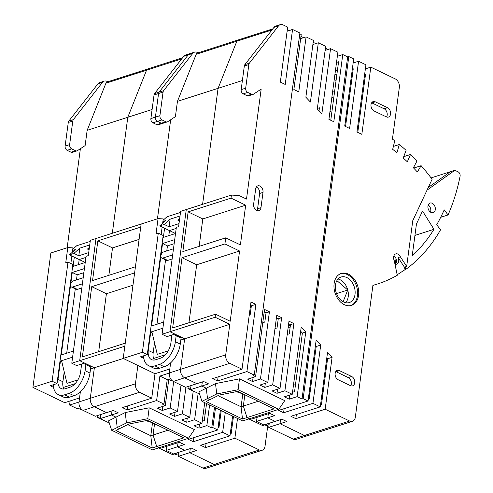 <?xml version="1.0" encoding="UTF-8"?>
<svg xmlns="http://www.w3.org/2000/svg" width="493" height="493" viewBox="0 0 493 493"><rect width="100%" height="100%" fill="white"/><g stroke="black" fill="none" stroke-linecap="round" stroke-linejoin="round"><path stroke-width="0.74" d="M302.024 399.003L347.67 56.911L348.797 56.547L303.152 398.64L302.024 399.003L297.131 396.649L305.759 331.999L301.211 327.099L292.244 394.295L284.905 390.764L293.871 323.568L288.984 321.208L280.018 388.41L272.678 384.879L281.645 317.677L276.758 315.323L267.791 382.519L260.452 378.988L269.418 311.792L264.531 309.438L255.565 376.634L253.119 375.456L254.246 375.093L299.892 33L292.559 29.469L285.219 84.445L280.332 82.091L287.666 27.109L283.13 24.927A6.705 4.739 -107.8 0 0 280.264 24.65A6.705 4.739 -107.8 0 0 278.508 25.907L249.384 63.178L244.867 64.626A3.352 2.373 72.2 0 0 244.325 66.013L241.176 89.615A3.352 2.373 72.2 0 0 243.215 93.849L247.092 95.716A3.352 2.373 72.2 0 0 248.521 95.852L253.038 94.403A3.352 2.373 -107.8 0 1 251.603 94.268L247.092 95.716M299.781 33.851L301.211 34.535L293.871 89.516L298.764 91.871L306.098 36.895L313.437 40.426L305.857 97.238L310.417 102.033L318.324 42.78L325.663 46.311L317.264 109.23L321.83 114.031L330.55 48.665L337.89 52.196L328.923 119.398L333.81 121.753L342.777 54.55L347.67 56.911M260.452 378.988L252.552 381.52L247.665 379.166L255.565 376.634M300.662 38.639L306.098 36.895M312.889 44.524L318.324 42.78M246.913 371.562L217.567 380.978L212.68 378.618L242.02 369.208L250.986 302.012L255.879 304.366L246.913 371.562L254.246 375.093M231.02 198.124L245.687 205.193L240.393 244.898L225.72 237.836L182.835 251.59L188.135 211.879L231.02 198.124L231.427 195.074L186.28 209.55L169.98 331.727L186.28 209.55L180.641 211.361L178.602 226.632L176.346 227.359L162.08 334.26L169.98 331.727L184.653 338.796L169.98 331.727L215.121 317.252L229.793 324.314L225.72 354.855L169.29 372.961A6.705 4.739 72.2 0 0 173.363 381.422L184.653 377.804A6.705 4.739 -107.8 0 1 180.574 369.337L184.653 338.796L180.574 369.337A6.705 4.739 72.2 0 0 184.653 377.804L196.88 383.69L184.653 377.804L229.793 363.323L242.02 369.208M173.363 381.422L185.59 387.307L203.652 381.514L208.539 383.868L201.766 386.044L202.315 381.946L201.766 386.044L190.483 389.661L191.031 385.563M206.253 388.201L201.766 386.044L206.253 388.201L207.51 398.56L216.754 393.956L238.076 389.735L278.791 409.344L284.72 400.63L239.481 378.852L215.503 383.603L198.852 391.886L201.957 401.32L207.51 398.56L206.253 388.201M250.321 418.477L251.615 419.099L262.898 415.476L261.604 414.853L262.898 415.476L269.671 413.307L274.564 415.661L267.791 417.83L268.34 413.732L267.791 417.83L256.508 421.453L257.05 417.355M256.508 421.453L263.841 424.984L275.125 421.367L267.791 417.83L275.125 421.367L281.897 419.192L286.79 421.546L280.018 423.721L280.566 419.623L280.018 423.721L304.471 435.492L280.018 423.721L268.734 427.339L293.187 439.115A6.705 4.739 72.2 0 0 296.046 439.392L307.33 435.769A6.705 4.739 -107.8 0 1 304.471 435.492A6.705 4.739 72.2 0 0 307.33 435.769L352.477 421.287A6.705 4.739 -107.8 0 1 349.611 421.016L293.187 439.115M325.158 409.239L295.818 418.649L290.925 416.295L320.271 406.885L327.537 352.415L332.091 357.314L325.158 409.239L349.611 421.016M312.932 403.354L283.592 412.764L278.699 410.41L308.045 401L316.161 340.164L320.709 345.063L312.932 403.354L320.271 406.885M303.152 398.64L308.045 401M297.131 396.649L289.231 399.182L284.344 396.828L292.244 394.295M284.905 390.764L277.004 393.297L272.118 390.943L280.018 388.41M272.678 384.879L264.778 387.412L259.891 385.058L267.791 382.519M325.115 50.409L330.55 48.665M318.989 111.042L319.421 107.788L317.369 108.448M372.905 285.465L377.65 283.943A202.45 143.173 72.2 0 1 372.924 285.33L355.317 417.257A6.705 4.739 -107.8 0 1 352.477 421.287M377.65 283.943A202.45 143.173 72.2 0 0 397.272 275.273L394.209 260.544A5.029 3.556 -107.8 0 1 395.762 253.895A5.029 3.556 -107.8 0 1 400.384 256.822L406.67 266.448L412.783 220.63L432.108 179.267A181.042 128.032 72.2 0 0 421.133 165.691L417.343 171.989A181.042 128.032 72.2 0 0 413.393 167.786L416.942 161.075A181.042 128.032 72.2 0 0 410.496 154.494L407.335 161.809A181.042 128.032 72.2 0 0 403.219 158.031L406.004 150.581A20.114 14.223 72.2 0 0 406.09 150.353A181.042 128.032 72.2 0 0 399.342 144.504L396.933 152.694A181.042 128.032 72.2 0 0 392.668 149.354L394.751 140.85A181.042 128.032 72.2 0 0 392.434 139.106L399.336 87.378A6.705 4.739 -107.8 0 0 395.257 78.917L370.804 67.14L361.837 134.343L356.95 131.982L365.917 64.786L358.577 61.255L349.611 128.451L344.724 126.097L353.691 58.901L348.797 56.547M350.431 385.649L338.204 379.764A5.029 3.556 -107.8 0 1 335.123 374.822A5.029 3.556 -107.8 0 1 337.274 370.391A5.029 3.556 -107.8 0 1 339.424 370.6L351.651 376.486A5.029 3.556 -107.8 0 1 354.726 381.422A5.029 3.556 -107.8 0 1 352.575 385.853A5.029 3.556 -107.8 0 1 350.431 385.649M386.29 116.859L374.064 110.968A5.029 3.556 -107.8 0 1 370.989 106.032A5.029 3.556 -107.8 0 1 373.139 101.601A5.029 3.556 -107.8 0 1 375.29 101.811L387.516 107.696A5.029 3.556 -107.8 0 1 390.592 112.632A5.029 3.556 -107.8 0 1 388.441 117.063A5.029 3.556 -107.8 0 1 386.29 116.859M344.317 304.686A16.762 11.857 -107.8 0 1 334.063 288.232A16.762 11.857 -107.8 0 1 341.23 273.455A16.762 11.857 -107.8 0 1 357.641 285.798A16.762 11.857 -107.8 0 1 351.472 305.377A16.762 11.857 -107.8 0 1 344.317 304.686M243.215 93.849L247.726 92.401A3.352 2.373 -107.8 0 1 245.687 88.167L248.836 64.565A3.352 2.373 -107.8 0 1 249.384 63.178M247.726 92.401L251.603 94.268M231.427 195.074L239.167 195.548L246.506 199.08L261.173 89.122L253.451 94.2A3.352 2.373 -107.8 0 1 253.038 94.403M224.907 243.943L239.573 251.005L230.2 321.257L215.533 314.195L172.642 327.95L182.022 257.697L224.907 243.943L225.72 237.836M215.121 317.252L215.533 314.195M229.793 363.323A6.705 4.739 -107.8 0 1 225.72 354.855M253.636 204.139L255.676 188.868A5.029 3.556 -107.8 0 1 257.808 185.849A5.029 3.556 -107.8 0 1 261.604 187.42A5.029 3.556 -107.8 0 1 263.009 192.399L260.97 207.67A5.029 3.556 -107.8 0 1 258.837 210.696A5.029 3.556 -107.8 0 1 255.041 209.118A5.029 3.556 -107.8 0 1 253.636 204.139M337.341 56.294L342.777 54.55M336.528 62.408L338.58 61.748L330.766 120.286M353.142 62.999L358.577 61.255M365.368 68.884L370.804 67.14M287.117 31.213L292.559 29.469M400.384 256.822L398.122 257.549L404.414 267.175L404.001 270.226A202.45 143.173 -107.8 0 1 397.161 274.737M406.67 266.448L404.414 267.175M395.355 264.285A5.029 3.556 72.2 0 0 395.867 258.27A5.029 3.556 72.2 0 0 393.895 255.836M398.122 257.549A5.029 3.556 -107.8 0 1 396.575 264.199A5.029 3.556 -107.8 0 1 394.967 264.199M242.39 80.532L218.072 88.327L236.837 41.233L218.072 88.327L202.592 204.318L218.072 88.327L177.443 101.361L196.208 54.267A3.352 2.373 -107.8 0 1 197.434 53.028L238.057 39.995A3.352 2.373 72.2 0 0 236.837 41.233A3.352 2.373 -107.8 0 1 238.057 39.995A3.352 2.373 -107.8 0 1 239.493 40.13M280.264 24.65L275.747 26.098A6.705 4.739 -107.8 0 0 273.997 27.355L244.867 64.626M322.33 398.067A11.733 6.89 -64.3 0 0 321.319 399.034M334.494 92.376L332.646 91.488L334.494 92.376M201.957 401.32L242.679 420.923L249.452 418.754L247.005 417.577L274.09 408.888L237.755 391.393L219.102 395.084L209.852 399.687L207.51 398.56L209.852 399.687L206.154 401.53L242.494 419.025L247.005 417.577L243.339 406.059L247.005 417.577L249.452 418.754L278.791 409.344M258.27 401.271L243.339 406.059L244.842 394.807L243.339 406.059L241.083 406.78L242.494 419.025M335.788 371.574A5.029 3.556 -107.8 0 1 336.041 371.685L348.268 377.57A5.029 3.556 -107.8 0 1 350.677 385.754M371.654 102.784A5.029 3.556 -107.8 0 1 371.901 102.895L384.127 108.78A5.029 3.556 -107.8 0 1 386.543 116.964M256.317 187.032A5.029 3.556 -107.8 0 1 259.626 193.484L257.586 208.761A5.029 3.556 -107.8 0 1 256.939 210.597M393.389 146.409L399.342 144.504M403.73 156.669L410.496 154.494M413.676 168.082L421.133 165.691M295.818 418.649L296.367 414.551M217.567 380.978L218.116 376.874M283.592 412.764L284.141 408.666M292.509 392.286L294.561 391.627L302.375 333.083L300.656 331.234M309.099 393.1A6.705 3.938 -64.3 0 1 309.265 395.873A6.705 3.938 -64.3 0 1 308.316 398.985L309.234 398.689L316.198 346.511L315.421 345.679M320.536 404.876L321.461 404.58L327.574 358.762L326.804 357.93M336.078 80.464L335.758 80.31L336.115 80.193M361.819 95.488L362.743 95.192M357.776 132.383L365.473 74.702L364.555 74.998M351.885 79.059L350.961 79.355M351.509 75.256L352.427 74.961M345.55 126.498L353.247 68.81L352.329 69.106M336.935 74.042L334.883 74.702M335.431 70.604L337.483 69.944M253.1 377.422L252.552 381.52M269.418 311.792L266.035 312.876L264.186 311.989M262.763 322.699L264.815 322.04L266.035 312.876M277.553 389.199L277.004 393.297M293.871 323.568L290.488 324.653L288.639 323.765M287.216 334.476L289.268 333.816L290.488 324.653M289.779 395.084L289.231 399.182M305.759 331.999L302.375 333.083M320.709 345.063L316.198 346.511M332.091 357.314L327.574 358.762M265.326 383.314L264.778 387.412M281.645 317.677L278.262 318.768L276.413 317.874M274.989 328.584L277.041 327.925L278.262 318.768M255.879 304.366L251.362 305.814L250.53 305.413M249.218 315.274L250.142 314.978L251.362 305.814M180.808 340.028L229.793 324.314M199.147 246.358L202.802 218.947L245.687 205.193M188.135 211.879L202.802 218.947M188.955 322.718L196.689 264.766L239.573 251.005M182.022 257.697L196.689 264.766M322.065 393.426A11.733 6.89 115.7 0 1 322.952 393.408M360.377 106.309A11.733 6.89 115.7 0 1 361.258 106.291M358.516 126.861A11.733 6.89 115.7 0 1 357.554 127.428M360.642 110.95A11.733 6.89 -64.3 0 0 359.625 111.917M327.186 49.744L326.884 48.918L325.411 48.209M315.81 43.587L313.184 42.324M303.583 37.702L300.958 36.433M288.91 30.634L287.302 29.857M239.481 378.852L238.076 389.735M215.503 383.603L216.754 393.956M396.027 258.64L395.275 264.273M188.209 386.469L187.913 388.675L195.561 392.108M175.718 382.556L183.334 386.222M168.766 379.456L165.278 405.597L162.832 404.42L163.959 404.057L167.226 379.622L168.353 379.259L170.794 380.436L171.656 380.158M167.226 379.622L159.886 376.085L156.626 400.526L163.959 404.057M156.626 400.526L127.286 409.936L122.393 407.582L151.733 398.171L154.999 373.731L123.207 358.429L141.14 224.032L158.068 218.602L163.232 218.923L162.653 223.249M157.452 218.8L170.67 119.75L157.452 218.8M177.443 101.361L175.403 116.631L167.682 121.716A3.352 2.373 -107.8 0 1 167.263 121.913A3.352 2.373 -107.8 0 1 165.833 121.777L161.322 123.225A3.352 2.373 72.2 0 0 162.752 123.361A3.352 2.373 -107.8 0 1 161.322 123.225L157.44 121.358A3.352 2.373 -107.8 0 1 155.406 117.124A3.352 2.373 72.2 0 0 157.44 121.358L161.322 123.225L156.805 124.674A3.352 2.373 72.2 0 0 158.235 124.809L162.752 123.361A3.352 2.373 -107.8 0 0 163.171 123.164M165.833 121.777L161.957 119.91A3.352 2.373 -107.8 0 1 159.917 115.676L155.406 117.124L158.555 93.522A3.352 2.373 -107.8 0 1 159.097 92.136A3.352 2.373 72.2 0 0 158.555 93.522L163.066 92.074A3.352 2.373 -107.8 0 1 163.614 90.687L192.738 53.423A6.705 4.739 -107.8 0 1 194.495 52.166A6.705 4.739 -107.8 0 1 197.354 52.437L198.118 52.806M163.614 90.687L159.097 92.136L188.227 54.871A6.705 4.739 -107.8 0 1 189.978 53.608A6.705 4.739 72.2 0 0 188.227 54.871L159.097 92.136L154.586 93.584A3.352 2.373 72.2 0 0 154.038 94.97L150.889 118.573A3.352 2.373 72.2 0 0 152.929 122.806L156.805 124.674M269.092 424.646L265.45 425.816A6.705 4.739 -107.8 0 1 262.59 425.539L248.879 418.939M159.917 115.676L163.066 92.074M169.29 372.961L170.64 362.83M268.734 427.339L269.277 423.24M176.001 382.691L175.687 382.79M154.999 373.731L169.82 368.98M169.278 373.078L159.886 376.085M190.736 387.769L187.913 388.675M123.207 358.429L142.391 352.273L158.29 233.152L156.028 233.873L158.068 218.602M162.08 334.26L166.973 336.62L173.746 334.445L181.079 337.976L180.265 344.089A20.114 11.807 115.7 0 1 164.274 366.755L159.763 368.203A20.114 11.807 115.7 0 1 153.477 368.006L148.59 365.646A20.114 11.807 -64.3 0 0 154.87 365.849L159.387 364.401A20.114 11.807 -64.3 0 0 175.372 341.729L176.186 335.622M162.142 227.063L161.149 234.526M143.839 358.405L140.511 356.803L147.284 354.627L163.177 235.506L158.29 233.152M147.284 354.627L142.391 352.273M165.426 354.695L153.569 358.497M190.483 389.661L199.56 394.036M290.18 326.976L288.128 327.635M242.809 393.827L241.083 406.78L217.961 395.651M428.263 187.494L450.325 171.737L431.092 177.911L454.854 170.282L458.077 171.829A3.352 2.373 -107.8 0 1 460.08 176.291A202.45 143.173 72.2 0 1 448.045 214.954L444.211 209.864A202.45 143.173 72.2 0 1 436.718 224.728L440.545 229.824A202.45 143.173 72.2 0 1 405.135 269.862L405.542 266.812M433.951 229.313A195.746 138.428 -107.8 0 1 412.216 255.793L416.456 224.001L422.526 211.016L433.951 229.313L414.933 235.414M431.011 212.434A5.029 3.556 -107.8 0 1 427.936 207.498A5.029 3.556 -107.8 0 1 430.087 203.067A5.029 3.556 -107.8 0 1 432.232 203.27A5.029 3.556 -107.8 0 1 435.313 208.212A5.029 3.556 -107.8 0 1 433.162 212.643A5.029 3.556 -107.8 0 1 431.011 212.434M454.854 170.282L427.018 190.162M336.522 293.618L347.762 290.007L343.116 301.747M336.892 280.609L347.762 290.007A13.41 9.484 -107.8 0 1 345.636 302.702M338.038 279.026A13.41 9.484 -107.8 0 1 347.762 290.007M404.001 270.226L405.135 269.862M348.637 302.727A13.41 9.484 -107.8 0 1 336.047 292.201A13.41 9.484 -107.8 0 1 341.125 277.011A13.41 9.484 -107.8 0 1 346.856 277.559A13.41 9.484 -107.8 0 1 355.059 290.728A13.41 9.484 -107.8 0 1 349.321 302.548A13.41 9.484 -107.8 0 1 348.637 302.727M350.899 305.537A16.762 11.857 72.2 0 0 357.616 292.824A16.762 11.857 72.2 0 0 350.554 276.721A16.762 11.857 72.2 0 0 340.675 273.658M440.705 217.308L448.045 214.954M345.168 122.751L346.006 123.077M345.544 119.922A13.41 7.876 -64.3 0 0 346.561 118.924M349.309 98.353A13.41 7.876 -64.3 0 0 348.878 98.119A13.41 7.876 -64.3 0 0 348.477 97.947M346.616 111.893A6.705 3.938 -64.3 0 0 347.577 108.756A6.705 3.938 -64.3 0 0 347.405 105.983M310.997 385.471A13.41 7.876 -64.3 0 0 310.572 385.236A13.41 7.876 -64.3 0 0 310.171 385.064M236.597 391.621L237.823 392.212A6.705 2.644 7.6 0 0 241.841 393.359M171.435 338.87L171.638 335.123M162.893 328.196L151.862 331.734L157.285 354.381L168.193 350.88M171.946 335.024L170.855 343.177A13.41 7.876 115.7 0 1 160.2 358.294L155.683 359.742A13.41 7.876 115.7 0 1 151.499 359.607A13.41 7.876 115.7 0 1 148.288 350.418L150.735 332.091L151.862 331.734M154.512 342.795L153.175 352.772A13.41 7.876 -64.3 0 0 154.297 360.044M152.109 332.757L150.735 332.091M163.707 322.083L151.548 325.984L160.921 255.731A3.352 1.966 115.7 0 1 163.584 251.954L173.487 248.78M143.568 355.823A20.114 11.807 -64.3 0 0 148.59 365.646M162.887 221.48L165.611 220.605L159.701 225.886L164.588 228.241L163.368 237.404L175.526 233.503M172.673 254.887L162.77 258.061A3.352 1.966 115.7 0 1 161.722 258.03A3.352 1.966 115.7 0 1 160.921 255.731L162.548 243.517L167.441 245.871L174.165 243.715M174.707 239.616L162.548 243.517M179.002 223.619L169.105 226.792L170.122 219.157L180.025 215.983M179.705 218.35L177.757 220.094L179.372 220.876M169.105 226.792L164.212 224.438L170.122 219.157M174.368 232.955L169.481 230.601L176.198 228.444M177.757 220.094L179.551 219.521M180.493 212.446L167.004 216.772L163.047 220.309M159.701 225.886L164.212 224.438M161.722 258.03L166.616 260.384A3.352 1.966 -64.3 0 0 167.663 260.421L172.125 258.985M156.984 324.24L165.574 259.885M168.803 235.66L169.481 230.601L164.588 228.241M166.763 250.937L167.441 245.871M180.993 385.347L177.505 411.482L170.171 407.951L173.69 381.576M193.219 391.232L189.731 417.368L182.398 413.837L185.953 387.196M204.706 402.645L201.957 423.253L194.624 419.722L198.143 393.352M215.503 407.84L212.865 427.604L211.737 427.967L206.85 425.613L209.599 405M211.737 427.967L214.492 407.354M170.171 407.951L162.271 410.484L157.378 408.13L165.278 405.597M137.88 365.492L135.433 383.819L79.003 401.918A6.705 4.739 72.2 0 0 83.083 410.379L94.366 406.762A6.705 4.739 -107.8 0 1 90.293 398.301L94.366 367.753L90.293 398.301A6.705 4.739 72.2 0 0 94.366 406.762L106.593 412.647L94.366 406.762L139.507 392.28L151.733 398.171M83.083 410.379L95.309 416.271L113.365 410.478L118.252 412.832L111.486 415.001L112.028 410.903L111.486 415.001L100.196 418.625L100.745 414.527M115.966 417.164L111.486 415.001L115.966 417.164L117.223 427.517L126.473 422.92L147.789 418.699L188.511 438.302L194.433 429.594L149.194 407.81L125.216 412.561L108.571 420.843L111.677 430.278L117.223 427.517L115.966 417.164M160.034 447.434L161.328 448.057L172.618 444.44L171.324 443.817L172.618 444.44L179.384 442.264L184.277 444.618L177.505 446.794L178.053 442.696L177.505 446.794L166.221 450.411L166.77 446.313M166.221 450.411L173.554 453.948L184.844 450.325L177.505 446.794L184.844 450.325L191.611 448.155L196.504 450.51L189.731 452.679L190.28 448.581L189.731 452.679L214.184 464.455L189.731 452.679L178.448 456.302L202.9 468.073A6.705 4.739 72.2 0 0 205.76 468.35L217.049 464.733A6.705 4.739 -107.8 0 1 214.184 464.455A6.705 4.739 72.2 0 0 217.049 464.733L262.19 450.251A6.705 4.739 -107.8 0 1 259.33 449.973L202.9 468.073M237.509 418.44L234.878 438.197L259.33 449.973M234.878 438.197L205.532 447.613L200.639 445.259L229.984 435.843L232.622 416.086M225.283 412.549L222.651 432.312L229.984 435.843M222.651 432.312L193.305 441.728L188.412 439.368L217.758 429.958L220.396 410.194M212.865 427.604L217.758 429.958M206.85 425.613L198.95 428.146L194.057 425.792L201.957 423.253M194.624 419.722L186.724 422.261L181.831 419.9L189.731 417.368M182.398 413.837L174.497 416.369L169.604 414.015L177.505 411.482M267.859 425.04L265.031 446.22A6.705 4.739 -107.8 0 1 262.19 450.251M150.889 118.573L155.406 117.124L158.555 93.522L154.038 94.97M140.733 227.088L141.14 224.032L95.999 238.513L79.693 360.691L124.84 346.209L125.247 343.153L82.362 356.914L91.735 286.661L134.62 272.9L135.433 266.793L92.548 280.548L97.848 240.843L140.733 227.088M139.507 392.28A6.705 4.739 -107.8 0 1 135.433 383.819M152.103 109.489L127.786 117.291L146.55 70.197L127.786 117.291L112.312 233.281L127.786 117.291L87.156 130.325L105.921 83.225A3.352 2.373 -107.8 0 1 107.147 81.986L147.777 68.952A3.352 2.373 72.2 0 0 146.55 70.197A3.352 2.373 -107.8 0 1 147.777 68.952A3.352 2.373 -107.8 0 1 149.206 69.094M71.793 363.224L79.693 360.691L94.366 367.753L79.693 360.691L95.999 238.513L90.355 240.325L88.315 255.596L86.059 256.317L71.793 363.224L76.686 365.578L83.459 363.409L90.792 366.94L89.979 373.047A20.114 11.807 115.7 0 1 73.993 395.719L69.476 397.167A20.114 11.807 115.7 0 1 63.196 396.964L58.303 394.61A20.114 11.807 -64.3 0 0 64.583 394.813L69.1 393.365A20.114 11.807 -64.3 0 0 85.086 370.693L85.905 364.586M194.495 52.166L185.467 55.056A6.705 4.739 -107.8 0 0 183.71 56.319L154.586 93.584M232.043 427.024A11.733 6.89 -64.3 0 0 231.032 427.998M111.677 430.278L152.392 449.887L159.165 447.712L156.719 446.535L183.809 437.852L147.469 420.35L128.815 424.048L119.565 428.645L117.223 427.517L119.565 428.645L115.867 430.488L152.208 447.983L156.719 446.535L153.052 435.017L156.719 446.535L159.165 447.712L188.511 438.302M167.984 430.229L153.052 435.017L154.555 423.764L153.052 435.017L150.796 435.744L152.208 447.983M205.532 447.613L206.08 443.515M127.286 409.936L127.829 405.838M193.305 441.728L193.854 437.624M202.229 421.244L204.281 420.591L206.555 403.533M218.812 422.057A6.705 3.938 -64.3 0 1 218.978 424.83A6.705 3.938 -64.3 0 1 218.035 427.949L218.947 427.653L221.228 410.595M230.249 433.834L231.174 433.538L233.454 416.48M162.819 406.386L162.271 410.484M187.266 418.156L186.724 422.261M199.492 424.048L198.95 428.146M175.04 412.271L174.497 416.369M90.521 368.986L123.299 358.473M108.861 275.316L112.521 247.905L139.094 239.382M97.848 240.843L112.521 247.905M98.674 351.682L106.408 293.723L132.981 285.2M91.735 286.661L106.408 293.723M231.778 422.39A11.733 6.89 115.7 0 1 232.665 422.365M149.194 407.81L147.789 418.699M125.216 412.561L126.473 422.92M97.922 415.433L97.626 417.639L105.28 421.071M85.431 411.513L93.054 415.18M78.991 402.035L69.599 405.049L76.939 408.58L78.067 408.216L80.513 409.393L81.37 409.122M69.599 405.049L70.148 400.951M79.539 397.937L64.712 402.695L32.92 387.387L50.853 252.995L67.781 247.56L72.946 247.88L72.366 252.206M67.165 247.757L80.384 148.713M75.546 150.741L71.035 152.189A3.352 2.373 72.2 0 0 72.465 152.325L76.982 150.876A3.352 2.373 -107.8 0 1 75.546 150.741L71.67 148.874A3.352 2.373 -107.8 0 1 69.636 144.64L72.785 121.038A3.352 2.373 -107.8 0 1 73.328 119.651L102.458 82.38A6.705 4.739 -107.8 0 1 104.208 81.123A6.705 4.739 -107.8 0 1 107.073 81.4L107.831 81.764M71.035 152.189L67.159 150.322L71.67 148.874M69.636 144.64L65.119 146.088A3.352 2.373 72.2 0 0 67.159 150.322M65.119 146.088L68.268 122.486L72.785 121.038M73.328 119.651L68.81 121.099A3.352 2.373 72.2 0 0 68.268 122.486M68.81 121.099L97.941 83.828L102.458 82.38M104.208 81.123L99.697 82.571A6.705 4.739 72.2 0 0 97.941 83.828M178.805 453.609L175.163 454.774A6.705 4.739 -107.8 0 1 172.304 454.497L158.592 447.897M87.156 130.325L85.123 145.595L77.395 150.673A3.352 2.373 -107.8 0 1 76.982 150.876M79.003 401.918L80.359 391.793M178.448 456.302L178.996 452.204M85.714 411.649L85.4 411.754M100.449 416.733L97.626 417.639M32.92 387.387L52.11 381.231L68.003 262.11L65.748 262.837L67.781 247.56M71.861 256.027L70.863 263.49M53.558 387.362L50.231 385.76L56.997 383.591L72.896 264.464L68.003 262.11M56.997 383.591L52.11 381.231M75.146 383.653L63.289 387.455M100.196 418.625L109.28 422.994M152.522 422.784L150.796 435.744L127.681 424.615M220.716 414.434A13.41 7.876 -64.3 0 0 220.285 414.194A13.41 7.876 -64.3 0 0 219.884 414.028M146.31 420.578L147.536 421.17A6.705 2.644 7.6 0 0 151.554 422.322M81.148 367.827L81.351 364.08M72.607 357.154L61.576 360.691L66.999 383.344L77.912 379.844M81.659 363.982L80.575 372.141A13.41 7.876 115.7 0 1 69.914 387.251L65.403 388.7A13.41 7.876 115.7 0 1 61.212 388.57A13.41 7.876 115.7 0 1 58.001 379.382L60.448 361.055L61.576 360.691M64.226 371.753L62.894 381.736A13.41 7.876 -64.3 0 0 64.016 389.002M61.822 361.714L60.448 361.055M73.42 351.047L61.261 354.948L70.635 284.695A3.352 1.966 115.7 0 1 73.303 280.918L83.2 277.738M53.281 384.78A20.114 11.807 -64.3 0 0 58.303 394.61M72.607 250.438L75.324 249.569L69.414 254.85L74.301 257.204L73.081 266.368L85.24 262.467M82.386 283.851L72.483 287.025A3.352 1.966 115.7 0 1 71.442 286.988A3.352 1.966 115.7 0 1 70.635 284.695L72.268 272.475L77.154 274.829L83.878 272.672M84.426 268.574L72.268 272.475M88.722 252.582L78.818 255.756L79.835 248.121L89.738 244.941M89.424 247.313L87.471 249.057L89.085 249.834M78.818 255.756L73.925 253.402L79.835 248.121M84.087 261.912L79.194 259.558L85.918 257.401M87.471 249.057L89.264 248.478M90.213 241.404L76.717 245.736L72.761 249.273M69.414 254.85L73.925 253.402M71.442 286.988L76.329 289.348A3.352 1.966 -64.3 0 0 77.376 289.379L81.838 287.949M66.703 353.204L75.287 288.843M78.516 264.624L79.194 259.558L74.301 257.204M76.483 279.895L77.154 274.829M430.512 212.15A5.029 3.556 72.2 0 0 428.22 205.008M196.208 54.267L271.951 29.968M244.325 66.013L248.836 64.565M273.997 27.355L278.508 25.907M245.687 88.167L241.176 89.615M351.651 376.486L348.268 377.57M339.424 370.6L336.041 371.685M387.516 107.696L384.127 108.78M375.29 101.811L371.901 102.895M260.97 207.67L257.586 208.761M263.009 192.399L259.626 193.484M183.71 56.319L192.738 53.423M152.929 122.806L161.957 119.91M269.258 423.401L262.59 425.539M346.08 122.554A13.41 7.876 115.7 0 1 345.482 122.905M153.175 352.772L148.288 350.418M180.265 344.089L175.372 341.729M164.274 366.755L159.387 364.401M159.763 368.203L154.87 365.849M162.77 258.061L167.663 260.421M105.921 83.225L181.671 58.932M178.971 452.358L172.304 454.497M62.894 381.736L58.001 379.382M89.979 373.047L85.086 370.693M73.993 395.719L69.1 393.365M69.476 397.167L64.583 394.813M72.483 287.025L77.376 289.379M238.057 39.995L272.839 28.84M167.263 121.913L162.752 123.361M288.393 325.614L290.445 324.955M348.878 98.119L349.309 98.329M329.996 111.35L331.838 112.244M331.863 97.367L333.706 98.255M310.572 385.236L311.003 385.446M293.551 384.485L295.399 385.372M147.777 68.952L182.552 57.798M220.285 414.194L220.716 414.403M203.264 413.442L205.113 414.336"/></g></svg>

